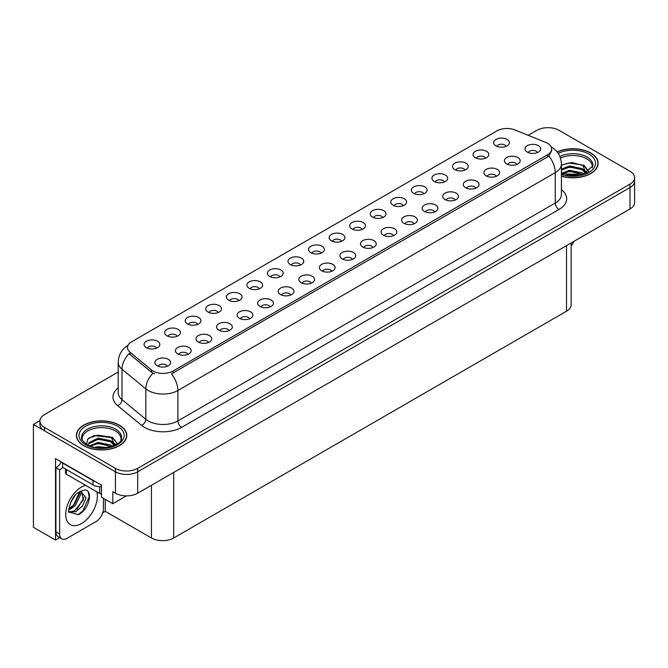 <?xml version="1.0" encoding="UTF-8"?>
<svg xmlns="http://www.w3.org/2000/svg" width="668" height="668" viewBox="0 0 668 668"><rect width="100%" height="100%" fill="white"/><g stroke="black" fill="none" stroke-linecap="round" stroke-linejoin="round"><path stroke-width="1" d="M238.802 300.65A4.726 2.73 0 0 0 237.532 299.322A4.726 2.73 0 0 0 232.881 298.638A4.726 2.73 0 0 0 229.583 300.65M239.762 293.753A7.874 4.542 0 0 0 229.667 293.244A7.874 4.542 0 0 0 227.062 298.897A7.874 4.542 0 0 0 228.623 300.183A7.874 4.542 0 0 0 241.323 298.897A7.874 4.542 0 0 0 239.762 293.753M506.102 146.325A4.726 2.73 0 0 0 504.833 144.998A4.726 2.73 0 0 0 500.182 144.305A4.726 2.73 0 0 0 496.883 146.325M507.062 139.428A7.874 4.542 0 0 0 496.975 138.919A7.874 4.542 0 0 0 494.362 144.572A7.874 4.542 0 0 0 495.932 145.858A7.874 4.542 0 0 0 508.624 144.572A7.874 4.542 0 0 0 507.062 139.428M496.341 176.302A4.726 2.73 0 0 0 495.071 174.974A4.726 2.73 0 0 0 490.421 174.29A4.726 2.73 0 0 0 487.122 176.302M497.301 169.405A7.874 4.542 0 0 0 487.214 168.895A7.874 4.542 0 0 0 484.601 174.548A7.874 4.542 0 0 0 486.17 175.834A7.874 4.542 0 0 0 498.862 174.548A7.874 4.542 0 0 0 497.301 169.405M259.359 288.785A4.726 2.73 0 0 0 258.099 287.457A4.726 2.73 0 0 0 253.439 286.764A4.726 2.73 0 0 0 250.149 288.785M260.32 281.879A7.874 4.542 0 0 0 250.233 281.378A7.874 4.542 0 0 0 247.628 287.023A7.874 4.542 0 0 0 249.189 288.309A7.874 4.542 0 0 0 261.881 287.023A7.874 4.542 0 0 0 260.32 281.879M434.659 211.923A4.726 2.73 0 0 0 433.39 210.587A4.726 2.73 0 0 0 428.739 209.902A4.726 2.73 0 0 0 425.441 211.923M435.62 205.018A7.874 4.542 0 0 0 425.524 204.508A7.874 4.542 0 0 0 422.919 210.161A7.874 4.542 0 0 0 424.481 211.447A7.874 4.542 0 0 0 437.181 210.161A7.874 4.542 0 0 0 435.62 205.018M382.731 217.551A4.726 2.73 0 0 0 381.461 216.223A4.726 2.73 0 0 0 376.81 215.539A4.726 2.73 0 0 0 373.521 217.551M383.691 210.654A7.874 4.542 0 0 0 373.604 210.144A7.874 4.542 0 0 0 370.999 215.797A7.874 4.542 0 0 0 372.56 217.083A7.874 4.542 0 0 0 385.252 215.797A7.874 4.542 0 0 0 383.691 210.654M311.288 283.149A4.726 2.73 0 0 0 310.019 281.821A4.726 2.73 0 0 0 305.368 281.128A4.726 2.73 0 0 0 302.07 283.149M312.248 276.243A7.874 4.542 0 0 0 302.153 275.742A7.874 4.542 0 0 0 299.548 281.387A7.874 4.542 0 0 0 301.109 282.673A7.874 4.542 0 0 0 313.81 281.387A7.874 4.542 0 0 0 312.248 276.243M444.42 181.938A4.726 2.73 0 0 0 443.151 180.611A4.726 2.73 0 0 0 438.5 179.917A4.726 2.73 0 0 0 435.202 181.938M445.381 175.041A7.874 4.542 0 0 0 435.285 174.532A7.874 4.542 0 0 0 432.68 180.185A7.874 4.542 0 0 0 434.242 181.471A7.874 4.542 0 0 0 446.942 180.185A7.874 4.542 0 0 0 445.381 175.041M372.969 247.536A4.726 2.73 0 0 0 371.7 246.208A4.726 2.73 0 0 0 367.049 245.515A4.726 2.73 0 0 0 363.759 247.536M373.93 240.63A7.874 4.542 0 0 0 363.843 240.129A7.874 4.542 0 0 0 361.238 245.774A7.874 4.542 0 0 0 362.799 247.06A7.874 4.542 0 0 0 375.491 245.774A7.874 4.542 0 0 0 373.93 240.63M403.297 205.686A4.726 2.73 0 0 0 402.027 204.358A4.726 2.73 0 0 0 397.376 203.665A4.726 2.73 0 0 0 394.078 205.686M404.257 198.78A7.874 4.542 0 0 0 394.162 198.279A7.874 4.542 0 0 0 391.557 203.924A7.874 4.542 0 0 0 393.118 205.21A7.874 4.542 0 0 0 405.818 203.924A7.874 4.542 0 0 0 404.257 198.78M331.846 271.275A4.726 2.73 0 0 0 330.576 269.947A4.726 2.73 0 0 0 325.926 269.254A4.726 2.73 0 0 0 322.636 271.275M332.806 264.378A7.874 4.542 0 0 0 322.719 263.868A7.874 4.542 0 0 0 320.114 269.521A7.874 4.542 0 0 0 321.675 270.807A7.874 4.542 0 0 0 334.367 269.521A7.874 4.542 0 0 0 332.806 264.378M464.978 170.073A4.726 2.73 0 0 0 463.709 168.745A4.726 2.73 0 0 0 459.058 168.052A4.726 2.73 0 0 0 455.76 170.073M465.938 163.167A7.874 4.542 0 0 0 455.852 162.666A7.874 4.542 0 0 0 453.246 168.311A7.874 4.542 0 0 0 454.808 169.597A7.874 4.542 0 0 0 467.5 168.311A7.874 4.542 0 0 0 465.938 163.167M393.536 235.662A4.726 2.73 0 0 0 392.266 234.334A4.726 2.73 0 0 0 387.615 233.641A4.726 2.73 0 0 0 384.317 235.662M394.496 228.765A7.874 4.542 0 0 0 384.401 228.256A7.874 4.542 0 0 0 381.795 233.909A7.874 4.542 0 0 0 383.357 235.186A7.874 4.542 0 0 0 396.057 233.909A7.874 4.542 0 0 0 394.496 228.765M177.112 336.271A4.726 2.73 0 0 0 175.851 334.935A4.726 2.73 0 0 0 171.192 334.25A4.726 2.73 0 0 0 167.902 336.271M178.072 329.366A7.874 4.542 0 0 0 167.985 328.856A7.874 4.542 0 0 0 165.38 334.509A7.874 4.542 0 0 0 166.942 335.795A7.874 4.542 0 0 0 179.634 334.509A7.874 4.542 0 0 0 178.072 329.366M279.925 276.911A4.726 2.73 0 0 0 278.656 275.583A4.726 2.73 0 0 0 274.005 274.89A4.726 2.73 0 0 0 270.707 276.911M280.886 270.014A7.874 4.542 0 0 0 270.791 269.505A7.874 4.542 0 0 0 268.185 275.158A7.874 4.542 0 0 0 269.747 276.443A7.874 4.542 0 0 0 282.447 275.158A7.874 4.542 0 0 0 280.886 270.014M187.917 354.374A4.726 2.73 0 0 0 186.648 353.046A4.726 2.73 0 0 0 181.997 352.353A4.726 2.73 0 0 0 178.698 354.374M188.877 347.477A7.874 4.542 0 0 0 178.79 346.968A7.874 4.542 0 0 0 176.177 352.62A7.874 4.542 0 0 0 177.738 353.906A7.874 4.542 0 0 0 190.438 352.62A7.874 4.542 0 0 0 188.877 347.477M341.607 241.298A4.726 2.73 0 0 0 340.338 239.971A4.726 2.73 0 0 0 335.687 239.278A4.726 2.73 0 0 0 332.397 241.298M342.567 234.401A7.874 4.542 0 0 0 332.48 233.892A7.874 4.542 0 0 0 329.875 239.536A7.874 4.542 0 0 0 331.437 240.822A7.874 4.542 0 0 0 344.129 239.536A7.874 4.542 0 0 0 342.567 234.401M229.041 330.635A4.726 2.73 0 0 0 227.771 329.299A4.726 2.73 0 0 0 223.12 328.614A4.726 2.73 0 0 0 219.822 330.635M230.001 323.729A7.874 4.542 0 0 0 219.906 323.228A7.874 4.542 0 0 0 217.3 328.873A7.874 4.542 0 0 0 218.862 330.159A7.874 4.542 0 0 0 231.562 328.873A7.874 4.542 0 0 0 230.001 323.729M290.722 295.014A4.726 2.73 0 0 0 289.461 293.686A4.726 2.73 0 0 0 284.802 293.001A4.726 2.73 0 0 0 281.512 295.014M291.682 288.117A7.874 4.542 0 0 0 281.595 287.607A7.874 4.542 0 0 0 278.99 293.26A7.874 4.542 0 0 0 280.552 294.546A7.874 4.542 0 0 0 293.244 293.26A7.874 4.542 0 0 0 291.682 288.117M362.173 229.425A4.726 2.73 0 0 0 360.904 228.097A4.726 2.73 0 0 0 356.253 227.404A4.726 2.73 0 0 0 352.954 229.425M363.133 222.528A7.874 4.542 0 0 0 353.038 222.018A7.874 4.542 0 0 0 350.433 227.671A7.874 4.542 0 0 0 351.994 228.957A7.874 4.542 0 0 0 364.695 227.671A7.874 4.542 0 0 0 363.133 222.528M249.598 318.761A4.726 2.73 0 0 0 248.337 317.434A4.726 2.73 0 0 0 243.678 316.741A4.726 2.73 0 0 0 240.388 318.761M250.558 311.864A7.874 4.542 0 0 0 240.472 311.355A7.874 4.542 0 0 0 237.866 316.999A7.874 4.542 0 0 0 239.428 318.285A7.874 4.542 0 0 0 252.12 316.999A7.874 4.542 0 0 0 250.558 311.864M423.854 193.812A4.726 2.73 0 0 0 422.585 192.484A4.726 2.73 0 0 0 417.934 191.791A4.726 2.73 0 0 0 414.644 193.812M424.815 186.915A7.874 4.542 0 0 0 414.728 186.405A7.874 4.542 0 0 0 412.123 192.058A7.874 4.542 0 0 0 413.684 193.344A7.874 4.542 0 0 0 426.376 192.058A7.874 4.542 0 0 0 424.815 186.915M352.412 259.401A4.726 2.73 0 0 0 351.143 258.073A4.726 2.73 0 0 0 346.492 257.38A4.726 2.73 0 0 0 343.193 259.401M353.372 252.504A7.874 4.542 0 0 0 343.277 251.995A7.874 4.542 0 0 0 340.672 257.648A7.874 4.542 0 0 0 342.233 258.933A7.874 4.542 0 0 0 354.933 257.648A7.874 4.542 0 0 0 353.372 252.504M300.483 265.037A4.726 2.73 0 0 0 299.222 263.71A4.726 2.73 0 0 0 294.563 263.017A4.726 2.73 0 0 0 291.273 265.037M301.443 258.14A7.874 4.542 0 0 0 291.357 257.631A7.874 4.542 0 0 0 288.751 263.284A7.874 4.542 0 0 0 290.313 264.57A7.874 4.542 0 0 0 303.005 263.284A7.874 4.542 0 0 0 301.443 258.14M516.907 164.437A4.726 2.73 0 0 0 515.638 163.109A4.726 2.73 0 0 0 510.978 162.416A4.726 2.73 0 0 0 507.688 164.437M517.867 157.531A7.874 4.542 0 0 0 507.772 157.03A7.874 4.542 0 0 0 505.167 162.675A7.874 4.542 0 0 0 506.728 163.961A7.874 4.542 0 0 0 519.428 162.675A7.874 4.542 0 0 0 517.867 157.531M270.164 306.888A4.726 2.73 0 0 0 268.895 305.56A4.726 2.73 0 0 0 264.244 304.867A4.726 2.73 0 0 0 260.946 306.888M271.124 299.99A7.874 4.542 0 0 0 261.029 299.481A7.874 4.542 0 0 0 258.424 305.134A7.874 4.542 0 0 0 259.986 306.42A7.874 4.542 0 0 0 272.686 305.134A7.874 4.542 0 0 0 271.124 299.99M156.554 348.137A4.726 2.73 0 0 0 155.285 346.809A4.726 2.73 0 0 0 150.634 346.116A4.726 2.73 0 0 0 147.336 348.137M157.514 341.239A7.874 4.542 0 0 0 147.428 340.73A7.874 4.542 0 0 0 144.814 346.383A7.874 4.542 0 0 0 146.376 347.669A7.874 4.542 0 0 0 159.076 346.383A7.874 4.542 0 0 0 157.514 341.239M218.236 312.524A4.726 2.73 0 0 0 216.975 311.196A4.726 2.73 0 0 0 212.315 310.503A4.726 2.73 0 0 0 209.026 312.524M219.196 305.627A7.874 4.542 0 0 0 209.109 305.117A7.874 4.542 0 0 0 206.504 310.77A7.874 4.542 0 0 0 208.065 312.056A7.874 4.542 0 0 0 220.757 310.77A7.874 4.542 0 0 0 219.196 305.627M167.351 366.248A4.726 2.73 0 0 0 166.09 364.92A4.726 2.73 0 0 0 161.431 364.227A4.726 2.73 0 0 0 158.141 366.248M168.311 359.342A7.874 4.542 0 0 0 158.224 358.841A7.874 4.542 0 0 0 155.619 364.486A7.874 4.542 0 0 0 157.18 365.772A7.874 4.542 0 0 0 169.872 364.486A7.874 4.542 0 0 0 168.311 359.342M537.464 152.563A4.726 2.73 0 0 0 536.195 151.235A4.726 2.73 0 0 0 531.544 150.542A4.726 2.73 0 0 0 528.246 152.563M538.425 145.666A7.874 4.542 0 0 0 528.338 145.156A7.874 4.542 0 0 0 525.724 150.809A7.874 4.542 0 0 0 527.294 152.095A7.874 4.542 0 0 0 539.986 150.809A7.874 4.542 0 0 0 538.425 145.666M321.049 253.172A4.726 2.73 0 0 0 319.78 251.836A4.726 2.73 0 0 0 315.129 251.151A4.726 2.73 0 0 0 311.831 253.172M322.009 246.267A7.874 4.542 0 0 0 311.914 245.766A7.874 4.542 0 0 0 309.309 251.41A7.874 4.542 0 0 0 310.87 252.696A7.874 4.542 0 0 0 323.571 251.41A7.874 4.542 0 0 0 322.009 246.267M208.474 342.5A4.726 2.73 0 0 0 207.214 341.173A4.726 2.73 0 0 0 202.554 340.48A4.726 2.73 0 0 0 199.264 342.5M209.435 335.603A7.874 4.542 0 0 0 199.348 335.094A7.874 4.542 0 0 0 196.743 340.747A7.874 4.542 0 0 0 198.304 342.033A7.874 4.542 0 0 0 210.996 340.747A7.874 4.542 0 0 0 209.435 335.603M485.544 158.199A4.726 2.73 0 0 0 484.275 156.871A4.726 2.73 0 0 0 479.624 156.178A4.726 2.73 0 0 0 476.326 158.199M486.504 151.302A7.874 4.542 0 0 0 476.409 150.793A7.874 4.542 0 0 0 473.804 156.446A7.874 4.542 0 0 0 475.365 157.723A7.874 4.542 0 0 0 488.066 156.446A7.874 4.542 0 0 0 486.504 151.302M414.093 223.788A4.726 2.73 0 0 0 412.824 222.461A4.726 2.73 0 0 0 408.173 221.768A4.726 2.73 0 0 0 404.875 223.788M415.053 216.891A7.874 4.542 0 0 0 404.967 216.382A7.874 4.542 0 0 0 402.361 222.035A7.874 4.542 0 0 0 403.923 223.321A7.874 4.542 0 0 0 416.615 222.035A7.874 4.542 0 0 0 415.053 216.891M197.678 324.397A4.726 2.73 0 0 0 196.409 323.07A4.726 2.73 0 0 0 191.758 322.377A4.726 2.73 0 0 0 188.459 324.397M198.638 317.492A7.874 4.542 0 0 0 188.551 316.991A7.874 4.542 0 0 0 185.938 322.636A7.874 4.542 0 0 0 187.499 323.922A7.874 4.542 0 0 0 200.2 322.636A7.874 4.542 0 0 0 198.638 317.492M475.783 188.176A4.726 2.73 0 0 0 474.514 186.848A4.726 2.73 0 0 0 469.863 186.155A4.726 2.73 0 0 0 466.565 188.176M476.743 181.278A7.874 4.542 0 0 0 466.648 180.769A7.874 4.542 0 0 0 464.043 186.422A7.874 4.542 0 0 0 465.604 187.708A7.874 4.542 0 0 0 478.305 186.422A7.874 4.542 0 0 0 476.743 181.278M455.217 200.049A4.726 2.73 0 0 0 453.948 198.722A4.726 2.73 0 0 0 449.297 198.029A4.726 2.73 0 0 0 445.999 200.049M456.177 193.152A7.874 4.542 0 0 0 446.09 192.643A7.874 4.542 0 0 0 443.485 198.287A7.874 4.542 0 0 0 445.047 199.573A7.874 4.542 0 0 0 457.739 198.287A7.874 4.542 0 0 0 456.177 193.152M547.484 143.261A14.17 8.183 0 0 0 545.589 142.342L515.028 129.993A14.17 8.183 0 0 0 496.875 130.911L131.621 341.782A14.17 8.183 0 0 0 127.471 347.569A14.17 8.183 0 0 0 130.035 352.261L151.436 369.913A14.17 8.183 0 0 0 173.062 370.999L547.484 154.834A14.17 8.183 0 0 0 551.634 149.047A14.17 8.183 0 0 0 547.484 143.261M39.93 420.648L33.4 424.422L115.422 471.783A15.748 9.093 0 0 0 137.691 471.783L629.991 187.558A15.748 9.093 0 0 0 634.6 181.128A15.748 9.093 0 0 1 629.991 187.558L137.691 471.783A15.748 9.093 0 0 1 115.422 471.783L44.531 430.852A15.748 9.093 0 0 1 39.921 424.422L39.921 420.999A15.748 9.093 0 0 0 44.531 427.42L115.422 468.351A15.748 9.093 0 0 0 137.691 468.351L629.991 184.126A15.748 9.093 0 0 0 634.6 177.696A15.748 9.093 0 0 0 629.991 171.267L559.099 130.343A15.748 9.093 0 0 0 536.83 130.343L528.204 135.32M548.562 127.688L547.368 127.688M59.719 537.623L55.519 540.053L55.519 458.624L101.469 485.152L101.469 497.151L112.825 503.705L112.825 491.706L115.422 493.209A15.748 9.093 0 0 0 137.691 493.209L629.991 208.984A15.748 9.093 0 0 0 634.6 202.554L634.6 177.696M126.402 495.873L112.825 503.705M55.519 540.053L33.4 527.277L33.4 424.422M571.132 242.96L571.132 304.767A15.748 9.093 180 0 1 566.522 311.196L173.697 537.99A15.748 9.093 180 0 1 151.427 537.99L105.252 511.337L105.252 499.338M105.252 511.337L102.73 512.79M561.421 176.218A25.192 14.546 0 0 0 598.136 163.276A25.192 14.546 0 0 0 590.754 152.989A25.192 14.546 0 0 0 557.162 151.937M119.397 425.132A25.192 14.546 0 0 0 91.942 421.976A25.192 14.546 0 0 0 76.386 435.419A25.192 14.546 0 0 0 83.767 445.698A25.192 14.546 0 0 0 111.222 448.854A25.192 14.546 0 0 0 126.778 435.419A25.192 14.546 0 0 0 119.397 425.132M551.634 149.047L551.634 150.784L548.854 155.97L547.484 156.972L171.467 373.855A18.37 10.604 60 0 1 177.888 390.504A20.992 12.124 180 0 1 148.196 390.504A20.992 12.124 180 0 1 145.841 388.885L122.002 369.22A20.992 12.124 180 0 1 118.203 362.273L118.203 392.7A20.992 12.124 0 0 0 122.002 399.648L145.841 419.312A20.992 12.124 0 0 0 148.196 420.932A20.992 12.124 0 0 0 177.888 420.932L555.275 203.047A20.992 12.124 0 0 0 561.421 194.48L561.421 164.052A20.992 12.124 180 0 1 555.275 172.62A18.37 10.604 -120 0 0 548.854 155.97M154.617 373.855L151.436 372.243L129.083 353.631A18.37 12.291 129.5 0 0 122.002 369.22L122.002 399.648A5.252 3.507 -50.5 0 1 117.702 405.676A26.244 15.155 180 0 1 118.203 387.891M118.203 372.034L44.531 414.569A15.748 9.093 0 0 0 39.921 420.999M573.829 241.407A10.496 6.062 -60 0 1 571.132 246.116M78.356 514.661L69.071 512.072C67.46 514.727 70.065 497.167 77.931 492.792L83.809 490.145C93.578 488.408 89.888 509.609 78.356 514.661M81.112 491.089L83.442 499.831L74.407 510.853L70.942 511.788L68.921 511.546M68.979 511.813L75.684 511.78L82.506 505.935L86.114 497.894L80.619 491.222L79.676 491.631M70.491 502.87L75.008 495.581M68.821 509.542L70.875 508.807L75.467 505.309L80.444 494.955L79.976 491.489M68.913 508.465L74.282 504.632L79.267 494.278L79.15 491.932M103.44 498.286L103.44 508.749A10.496 6.062 -60 0 1 96.017 521.599L67.067 538.316A10.496 6.062 -60 0 1 61.815 538.834L58.099 536.696A10.496 6.062 -60 0 1 55.928 531.887L55.928 467.775A10.496 6.062 120 0 0 61.322 461.972M62.692 467.391A10.496 6.062 -60 0 1 59.644 469.913L55.928 467.775M61.815 538.834A10.496 6.062 -60 0 1 59.644 534.033L59.644 469.913M95.415 481.661A10.496 6.062 180 0 1 93.044 480.626L62.608 463.058A10.496 6.062 0 0 0 62.926 462.899M93.044 480.626L93.044 484.918A10.496 6.062 0 0 0 101.469 486.663M62.608 463.058L62.608 467.341L93.044 484.918M70.107 508.356L73.497 505.258L79.759 491.59M77.112 509.125L83.976 497.435M77.947 514.844L82.924 510.694L89.178 497.05L88.293 492.116M560.485 158.107A19.422 11.214 180 0 1 586.671 158.775A19.422 11.214 180 0 1 592.249 167.918M586.103 173.137L582.805 165.472L572.008 162.499L561.421 165.038M557.271 152.079A24.933 14.395 180 0 1 590.57 153.097A24.933 14.395 180 0 1 597.877 163.276A24.933 14.395 180 0 1 561.421 176.043M566.155 175.175L569.545 174.532L578.346 175.417M569.236 175.634L575.223 175.759M561.421 173.371L569.545 170.248L582.22 172.92L583.749 174.097M561.913 174.022L569.545 171.317L582.813 174.398M561.421 169.088L569.545 165.956L582.22 168.637L585.903 173.229M561.421 170.156L569.545 167.033L582.22 169.705L585.577 173.379M561.421 165.188L568.81 163.034L581.703 164.821M582.872 165.363L584.233 166.14L588.708 171.659M564.978 168.06L568.81 167.326L579.064 168.161M584.5 170.59L586.955 172.711M564.978 172.352L568.81 171.609L579.064 172.453M570.606 175.751L573.946 175.809M583.114 164.954L584.233 165.597L588.809 171.584M582.989 169.179L587.264 172.544M82.273 440.062A19.422 11.214 180 0 1 93.186 428.731A19.422 11.214 180 0 1 115.313 430.918A19.422 11.214 180 0 1 120.883 440.062M114.746 445.272L111.447 437.615L93.938 435.519L87.633 439.252L86.723 444.379M119.213 425.24A24.933 14.395 180 0 1 126.511 435.419A24.933 14.395 180 0 1 111.122 448.712A24.933 14.395 180 0 1 83.951 445.598A24.933 14.395 180 0 1 76.645 435.419A24.933 14.395 180 0 1 92.042 422.118A24.933 14.395 180 0 1 119.213 425.24M94.798 447.318L98.188 446.667L106.989 447.56M97.879 447.777L103.866 447.894M89.737 445.848L98.188 442.383L110.863 445.055L112.383 446.232M90.556 446.157L98.188 443.452L111.456 446.541M88.552 445.339L88.902 442.742L98.188 438.099L110.863 440.771L114.537 445.372M88.502 445.063L88.902 443.811L98.188 439.168L110.863 441.849L114.22 445.514M65.556 469.045L65.556 473.128A2.622 1.511 0 0 0 66.324 474.205L99.724 493.485A2.622 1.511 0 0 0 101.469 493.928M88.652 438.2L97.453 435.177L110.345 436.955M111.514 437.498L112.867 438.275L117.351 443.794M93.62 440.204L97.453 439.46L107.698 440.304M113.134 442.734L115.589 444.855M93.62 444.487L97.453 443.744L107.698 444.587M99.24 447.894L102.58 447.952M111.748 437.089L112.867 437.74L117.451 443.727M111.631 441.314L115.898 444.688M629.991 208.984L629.991 184.126M137.691 493.209L137.691 468.351M115.422 493.209L115.422 468.351M173.697 537.99L173.697 472.426M566.522 311.196L566.522 245.624M151.427 537.99L151.427 485.277M130.035 352.261L130.035 354.599M151.436 369.913L151.436 372.243M173.062 370.999L173.062 373.136M547.484 154.834L547.484 156.972M181.604 427.361A5.252 3.031 60 0 1 177.888 420.932L177.888 390.504L555.275 172.62L555.275 203.047A5.252 3.031 60 0 0 558.991 209.476L181.604 427.361A26.244 15.155 180 0 1 144.488 427.361A26.244 15.155 180 0 1 141.541 425.332L117.702 405.676M153.005 373.22A18.37 12.291 129.5 0 0 145.841 388.885L145.841 419.312A5.252 3.507 -50.5 0 1 141.541 425.332M561.421 189.67A26.244 15.155 180 0 1 558.991 209.476M44.531 427.42L44.531 430.852M96.835 491.815A22.361 12.909 -60 0 1 81.538 523.528A22.361 12.909 -60 0 1 65.731 514.402A22.361 12.909 -60 0 1 81.538 487.014A22.361 12.909 -60 0 1 85.546 485.302M68.929 511.596A11.865 6.847 120 0 0 70.942 511.788M59.644 534.033L55.928 531.887M559.884 156.487A19.956 11.523 180 0 1 587.055 157.055A19.956 11.523 180 0 1 592.85 166.031L582.688 174.44L561.421 173.839M558.223 153.398A22.57 13.034 180 0 1 588.9 154.066A22.57 13.034 180 0 1 590.762 171.275A22.57 13.034 180 0 1 561.421 174.482M81.671 438.166A19.956 11.523 180 0 1 93.286 426.86A19.956 11.523 180 0 1 115.698 429.198A19.956 11.523 180 0 1 121.484 438.166C123.313 444.913 98.538 452.512 86.932 444.504C82.456 440.738 80.703 438.625 81.671 438.166M117.543 426.201A22.57 13.034 180 0 1 117.543 444.629A22.57 13.034 180 0 1 85.621 444.629A22.57 13.034 180 0 1 85.621 426.201A22.57 13.034 180 0 1 117.543 426.201M99.724 493.485L99.724 486.68M66.324 474.205L66.324 469.487M561.421 164.052C561.07 156.496 557.755 150.843 551.467 147.069L551.117 146.868M128.156 345.289C121.877 349.063 118.562 354.716 118.203 362.273M597.877 163.276L597.877 165.372M126.511 435.419L126.511 437.507M76.645 435.419L76.645 437.507"/></g></svg>
